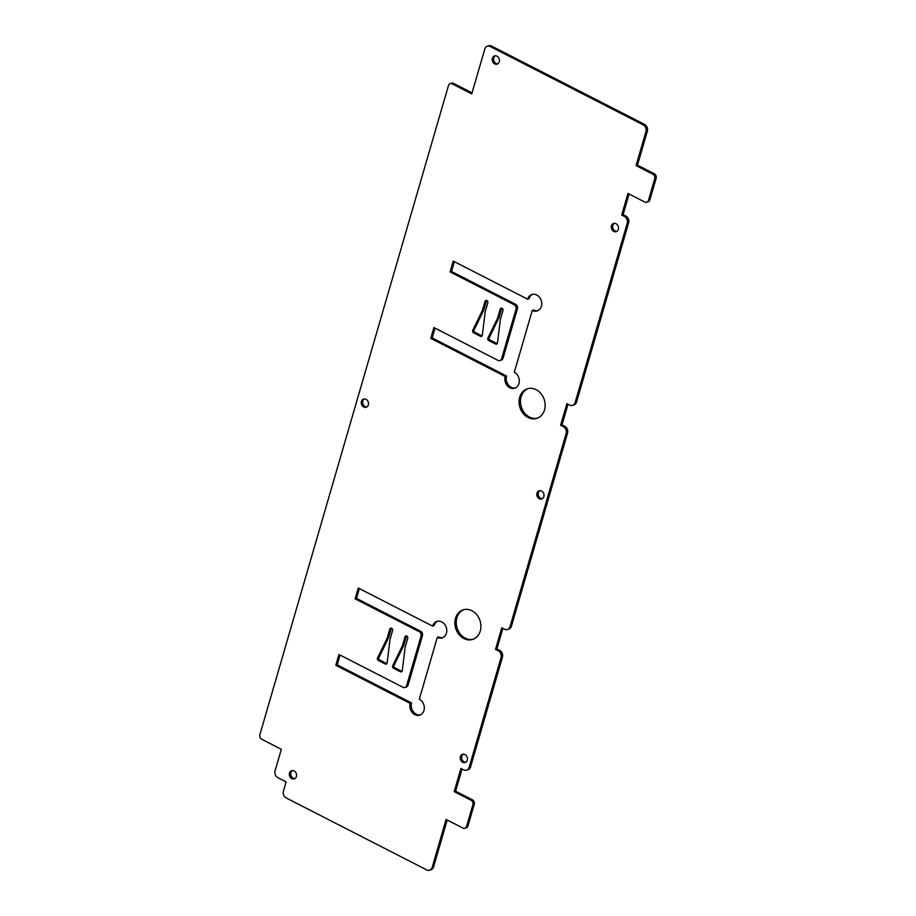 <?xml version="1.0" encoding="UTF-8"?>
<svg xmlns="http://www.w3.org/2000/svg" width="916" height="916" viewBox="0 0 916 916"><rect width="100%" height="100%" fill="white"/><g stroke="black" fill="none" stroke-linecap="round" stroke-linejoin="round"><path stroke-width="1.37" d="M361.442 401.426A4.317 3.55 -107.6 0 0 362.392 405.925A4.317 3.55 -107.6 0 0 366.182 407.299A4.317 3.55 -107.6 0 0 368.324 404.952A4.317 3.55 -107.6 0 0 367.373 400.452A4.317 3.55 -107.6 0 0 363.583 399.078A4.317 3.55 -107.6 0 0 361.442 401.426M366.858 406.99A4.317 3.55 72.4 0 1 362.839 400.979A4.317 3.55 72.4 0 1 364.316 398.941M402.216 670.913A1.729 1.42 -107.6 0 0 402.273 670.638L405.135 647.246L407.757 638.234A1.729 1.42 -107.6 0 0 404.998 636.826L402.387 645.826L392.575 665.978A1.729 1.42 -107.6 0 0 393.502 668.233L400.395 671.76A1.729 1.42 -107.6 0 0 402.216 670.913M387.067 663.15A1.729 1.42 -107.6 0 0 387.125 662.875L389.987 639.482L392.609 630.471A1.729 1.42 -107.6 0 0 389.85 629.063L387.228 638.074L377.426 658.215A1.729 1.42 -107.6 0 0 378.354 660.47L385.235 663.997A1.729 1.42 -107.6 0 0 387.067 663.15M482.274 335.451A1.729 1.42 -107.6 0 0 482.331 335.176L485.194 311.772L487.816 302.772A1.729 1.42 -107.6 0 0 485.056 301.364L482.434 310.364L472.633 330.516A1.729 1.42 -107.6 0 0 473.561 332.76L480.442 336.286A1.729 1.42 -107.6 0 0 482.274 335.451M497.422 343.214A1.729 1.42 -107.6 0 0 497.48 342.928L500.342 319.535L502.964 310.535A1.729 1.42 -107.6 0 0 500.205 309.116L497.594 318.127L487.781 338.279A1.729 1.42 -107.6 0 0 488.709 340.523L495.602 344.05A1.729 1.42 -107.6 0 0 497.422 343.214M519.704 397.246A15.526 12.767 -107.6 0 0 523.128 413.425A15.526 12.767 -107.6 0 0 536.799 418.383A15.526 12.767 -107.6 0 0 544.505 409.944A15.526 12.767 -107.6 0 0 541.081 393.754A15.526 12.767 -107.6 0 0 527.421 388.796A15.526 12.767 -107.6 0 0 519.704 397.246M528.131 388.59A15.526 12.767 -107.6 0 0 521.112 396.8A15.526 12.767 -107.6 0 0 524.273 412.635A15.526 12.767 -107.6 0 0 537.486 418.143M289.49 773.001A4.317 3.55 -107.6 0 0 290.441 777.501A4.317 3.55 -107.6 0 0 294.231 778.875A4.317 3.55 -107.6 0 0 296.372 776.528A4.317 3.55 -107.6 0 0 295.421 772.028A4.317 3.55 -107.6 0 0 291.632 770.654A4.317 3.55 -107.6 0 0 289.49 773.001M292.353 770.516A4.317 3.55 -107.6 0 0 290.887 772.554A4.317 3.55 -107.6 0 0 294.906 778.566M611.453 225.805A4.317 3.55 -107.6 0 0 612.403 230.305A4.317 3.55 -107.6 0 0 616.193 231.679A4.317 3.55 -107.6 0 0 618.334 229.332A4.317 3.55 -107.6 0 0 617.384 224.832A4.317 3.55 -107.6 0 0 613.594 223.458A4.317 3.55 -107.6 0 0 611.453 225.805M614.327 223.321A4.317 3.55 -107.6 0 0 612.85 225.359A4.317 3.55 -107.6 0 0 616.869 231.37M460.393 756.639A4.317 3.55 -107.6 0 0 461.343 761.139A4.317 3.55 -107.6 0 0 465.133 762.513A4.317 3.55 -107.6 0 0 467.275 760.165A4.317 3.55 -107.6 0 0 466.324 755.677A4.317 3.55 -107.6 0 0 462.534 754.292A4.317 3.55 -107.6 0 0 460.393 756.639M463.267 754.166A4.317 3.55 -107.6 0 0 461.801 756.204A4.317 3.55 -107.6 0 0 465.809 762.204M536.959 493.094A4.317 3.55 -107.6 0 0 537.91 497.583A4.317 3.55 -107.6 0 0 541.711 498.968A4.317 3.55 -107.6 0 0 543.852 496.621A4.317 3.55 -107.6 0 0 542.902 492.121A4.317 3.55 -107.6 0 0 539.1 490.747A4.317 3.55 -107.6 0 0 536.959 493.094M539.833 490.61A4.317 3.55 -107.6 0 0 538.368 492.648A4.317 3.55 -107.6 0 0 542.386 498.647M492.384 58.28A4.317 3.55 -107.6 0 0 493.335 62.78A4.317 3.55 -107.6 0 0 497.125 64.154A4.317 3.55 -107.6 0 0 499.266 61.807A4.317 3.55 -107.6 0 0 498.315 57.319A4.317 3.55 -107.6 0 0 494.525 55.933A4.317 3.55 -107.6 0 0 492.384 58.28M495.258 55.807A4.317 3.55 -107.6 0 0 493.781 57.834A4.317 3.55 -107.6 0 0 497.8 63.845M455.492 618.289A15.526 12.767 -107.6 0 0 458.916 634.467A15.526 12.767 -107.6 0 0 472.576 639.437A15.526 12.767 -107.6 0 0 480.282 630.987A15.526 12.767 -107.6 0 0 476.858 614.796A15.526 12.767 -107.6 0 0 463.198 609.838A15.526 12.767 -107.6 0 0 455.492 618.289M463.908 609.644A15.526 12.767 -107.6 0 0 456.889 617.842A15.526 12.767 -107.6 0 0 460.05 633.689A15.526 12.767 -107.6 0 0 473.274 639.185M340.054 655.066L337.214 664.867L411.593 702.961L410.185 703.408A8.622 7.088 -107.6 0 0 412.085 712.396A8.622 7.088 -107.6 0 0 419.677 715.156A8.622 7.088 -107.6 0 0 423.959 710.461A8.622 7.088 -107.6 0 0 419.322 699.206L437.287 637.376A8.622 7.088 -107.6 0 0 442.13 637.868A8.622 7.088 -107.6 0 0 446.413 633.174A8.622 7.088 -107.6 0 0 444.512 624.185A8.622 7.088 -107.6 0 0 436.921 621.426A8.622 7.088 -107.6 0 0 432.638 626.12L358.259 588.026L355.11 598.846L356.519 598.4L359.37 588.599M437.642 621.243A8.622 7.088 -107.6 0 0 434.047 625.674L432.638 626.12M435.043 328.134L432.192 337.935L506.571 376.029L505.174 376.476A8.622 7.088 -107.6 0 0 507.075 385.464A8.622 7.088 -107.6 0 0 514.666 388.224A8.622 7.088 -107.6 0 0 518.948 383.529A8.622 7.088 -107.6 0 0 514.3 372.274L532.265 310.444A8.622 7.088 -107.6 0 0 537.12 310.936A8.622 7.088 -107.6 0 0 541.402 306.242A8.622 7.088 -107.6 0 0 539.501 297.253A8.622 7.088 -107.6 0 0 531.91 294.494A8.622 7.088 -107.6 0 0 527.627 299.189L453.237 261.094L450.1 271.915L451.496 271.468L454.347 261.667M532.62 294.322A8.622 7.088 -107.6 0 0 529.024 298.742L527.627 299.189M517.403 308.772L516.006 309.219A3.446 2.84 -107.6 0 0 514.151 304.719L515.548 304.272A3.446 2.84 72.4 0 1 517.403 308.772L503.033 358.236A3.446 2.84 72.4 0 1 501.327 360.114L499.918 360.56A3.446 2.84 -107.6 0 1 497.983 360.366L433.932 327.562L430.783 338.382L505.174 376.476M432.192 337.935L430.783 338.382M422.425 635.704L421.017 636.151A3.446 2.84 -107.6 0 0 419.162 631.651L420.57 631.204A3.446 2.84 72.4 0 1 422.425 635.704L408.055 685.168A3.446 2.84 72.4 0 1 406.338 687.046L404.941 687.492A3.446 2.84 -107.6 0 1 402.994 687.298L338.943 654.493L335.806 665.314L410.185 703.408M337.214 664.867L335.806 665.314M537.807 310.673A8.622 7.088 -107.6 0 1 533.673 309.997L532.265 310.444M506.571 376.029A8.622 7.088 -107.6 0 0 508.208 384.674A8.622 7.088 -107.6 0 0 515.353 387.96M442.817 637.605A8.622 7.088 -107.6 0 1 438.684 636.929L437.287 637.376M411.593 702.961A8.622 7.088 -107.6 0 0 413.231 711.606A8.622 7.088 -107.6 0 0 420.364 714.892M652.879 174.223L654.287 173.777A3.446 2.84 72.4 0 1 656.142 178.276L654.745 178.723A3.446 2.84 -107.6 0 0 652.879 174.223L636.059 165.601L645.94 131.595A5.175 4.259 -107.6 0 0 643.158 124.839L490.255 46.544A5.175 4.259 -107.6 0 0 487.346 46.247A5.175 4.259 -107.6 0 0 484.782 49.063L471.751 93.89L452.126 83.837A3.446 2.84 -107.6 0 0 450.191 83.642A3.446 2.84 -107.6 0 0 448.474 85.52L259.858 734.747A3.446 2.84 -107.6 0 0 261.713 739.246L281.338 749.299L275.052 770.94A5.175 4.259 -107.6 0 0 277.834 777.695L286.101 781.92L283.41 791.195A5.175 4.259 -107.6 0 0 286.193 797.951L426.696 869.902A5.175 4.259 -107.6 0 0 429.604 870.2A5.175 4.259 -107.6 0 0 432.18 867.383L446.092 819.465L462.924 828.075A3.446 2.84 -107.6 0 0 464.859 828.282A3.446 2.84 -107.6 0 0 466.576 826.404L467.973 825.957A3.446 2.84 72.4 0 1 466.267 827.835L464.859 828.282M429.604 870.2L431.012 869.753A5.175 4.259 -107.6 0 0 433.577 866.937L447.203 820.038M471.007 800.252L472.404 799.805A3.446 2.84 72.4 0 1 474.259 804.317L472.862 804.763A3.446 2.84 -107.6 0 0 471.007 800.252L454.176 791.642L460.92 768.455L463.668 769.864A5.175 4.259 -107.6 0 0 466.588 770.161A5.175 4.259 -107.6 0 0 469.152 767.345L501.041 657.596A5.175 4.259 -107.6 0 0 498.247 650.841L495.499 649.433L501.785 627.792L504.544 629.2A5.175 4.259 -107.6 0 0 507.453 629.498A5.175 4.259 -107.6 0 0 510.017 626.681L566.157 433.463A5.175 4.259 -107.6 0 0 563.374 426.707L560.615 425.287L566.901 403.647L569.66 405.067A5.175 4.259 -107.6 0 0 572.569 405.353A5.175 4.259 -107.6 0 0 575.134 402.536L627.231 223.229A5.175 4.259 -107.6 0 0 624.449 216.474L621.689 215.065L627.975 193.425L644.795 202.047A3.446 2.84 -107.6 0 0 646.742 202.241A3.446 2.84 -107.6 0 0 648.448 200.364L649.856 199.917A3.446 2.84 72.4 0 1 648.139 201.795L646.742 202.241M472.404 799.805L455.584 791.195L454.176 791.642M455.584 791.195L462.03 769.028M466.588 770.161L467.984 769.715A5.175 4.259 -107.6 0 0 470.561 766.898L502.437 657.15A5.175 4.259 -107.6 0 0 499.655 650.394L496.896 648.986L495.499 649.433M496.896 648.986L502.895 628.353M507.453 629.498L508.849 629.052A5.175 4.259 -107.6 0 0 511.426 626.235L567.554 433.016A5.175 4.259 -107.6 0 0 564.771 426.261L562.023 424.852L560.615 425.287M562.023 424.852L568.012 404.219M572.569 405.353L573.966 404.918A5.175 4.259 -107.6 0 0 576.542 402.101L628.639 222.783A5.175 4.259 -107.6 0 0 625.846 216.039L623.098 214.619L621.689 215.065M623.098 214.619L629.086 193.997M654.287 173.777L637.467 165.155L636.059 165.601M637.467 165.155L647.349 131.148A5.175 4.259 -107.6 0 0 644.555 124.393L491.663 46.098A5.175 4.259 -107.6 0 0 488.755 45.8L487.346 46.247M472.862 804.763L466.576 826.404M654.745 178.723L648.448 200.364M404.941 687.492A3.446 2.84 -107.6 0 0 406.647 685.615L408.055 685.168M421.017 636.151L406.647 685.615M419.162 631.651L355.11 598.846M499.918 360.56A3.446 2.84 -107.6 0 0 501.636 358.683L503.033 358.236M516.006 309.219L501.636 358.683M514.151 304.719L450.1 271.915M450.191 83.642L451.588 83.196A3.446 2.84 72.4 0 1 453.535 83.39L452.126 83.837M472.049 92.871L453.535 83.39M656.142 178.276L649.856 199.917M474.259 804.317L467.973 825.957M420.57 631.204L356.519 598.4M515.548 304.272L451.496 271.468M486.694 300.437A1.729 1.42 -107.6 0 0 486.465 300.917L483.843 309.917L474.03 330.069A1.729 1.42 -107.6 0 0 474.957 332.325L481.85 335.851A1.729 1.42 -107.6 0 0 482.045 335.932M501.842 308.2A1.729 1.42 -107.6 0 0 501.613 308.681L498.991 317.68L489.19 337.832A1.729 1.42 -107.6 0 0 490.117 340.076L496.999 343.603A1.729 1.42 -107.6 0 0 497.193 343.683M406.635 635.899A1.729 1.42 -107.6 0 0 406.406 636.38L403.784 645.391L393.983 665.531A1.729 1.42 -107.6 0 0 394.91 667.787L401.792 671.313A1.729 1.42 -107.6 0 0 401.987 671.394M391.487 628.147A1.729 1.42 -107.6 0 0 391.258 628.616L388.636 637.628L378.823 657.768A1.729 1.42 -107.6 0 0 379.751 660.024L386.644 663.55A1.729 1.42 -107.6 0 0 386.838 663.631M498.991 317.68L497.594 318.127M489.19 337.832L487.781 338.279M483.843 309.917L482.434 310.364M474.03 330.069L472.633 330.516M388.636 637.628L387.228 638.074M378.823 657.768L377.426 658.215M403.784 645.391L402.387 645.826M393.983 665.531L392.575 665.978M433.577 866.937L432.18 867.383M470.561 766.898L469.152 767.345M502.437 657.15L501.041 657.596M499.655 650.394L498.247 650.841M511.426 626.235L510.017 626.681M567.554 433.016L566.157 433.463M564.771 426.261L563.374 426.707M576.542 402.101L575.134 402.536M628.639 222.783L627.231 223.229M625.846 216.039L624.449 216.474M647.349 131.148L645.94 131.595M644.555 124.393L643.158 124.839M491.663 46.098L490.255 46.544M501.613 308.681L500.205 309.116M490.117 340.076L488.709 340.523M496.999 343.603L495.602 344.05M486.465 300.917L485.056 301.364M474.957 332.325L473.561 332.76M481.85 335.851L480.442 336.286M391.258 628.616L389.85 629.063M379.751 660.024L378.354 660.47M386.644 663.55L385.235 663.997M406.406 636.38L404.998 636.826M394.91 667.787L393.502 668.233M401.792 671.313L400.395 671.76"/></g></svg>
